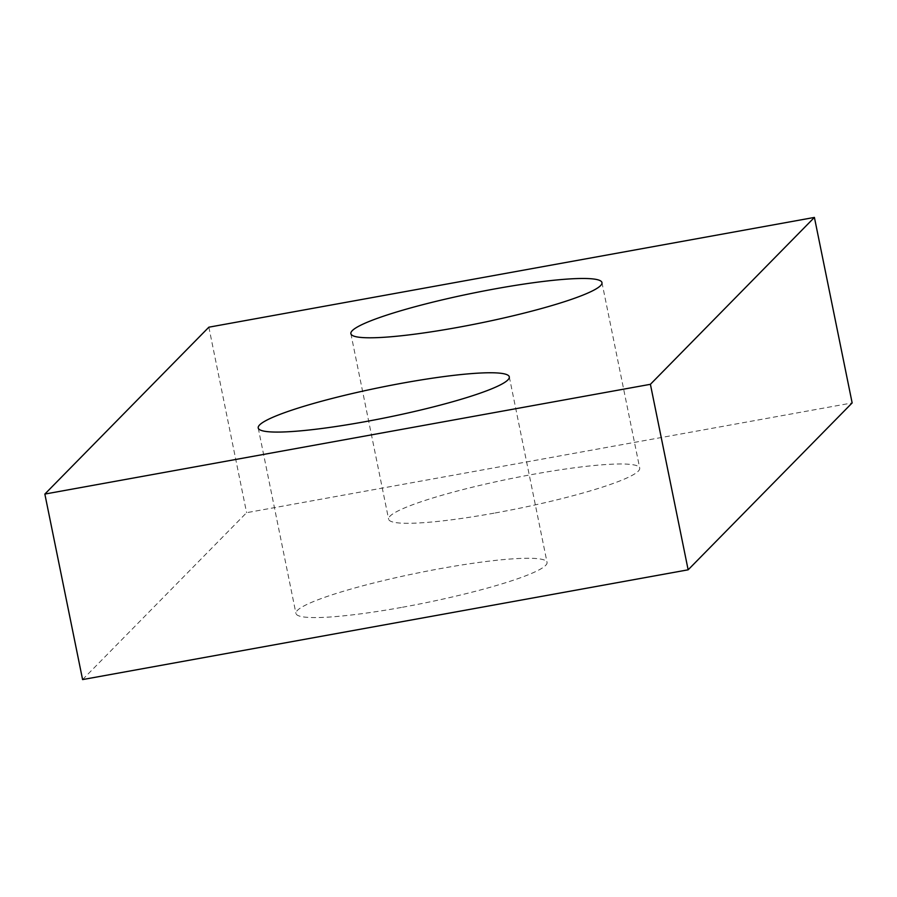 <?xml version="1.0" encoding="UTF-8"?>
<svg xmlns="http://www.w3.org/2000/svg" width="897" height="897" viewBox="0 0 897 897"><rect width="100%" height="100%" fill="white"/><g stroke="black" fill="none" stroke-linecap="round" stroke-linejoin="round"><path stroke-width="0.67" stroke-dasharray="4.49 3.36" d="M82.591 679.578L246.597 512.692L852.15 402.932M208.855 327.192L246.597 512.692M495.166 512.972A128.114 15.395 -11.5 0 0 639.707 468.099A128.114 15.395 -11.5 0 0 511.099 478.561A128.114 15.395 -11.5 0 0 388.614 519.184A128.114 15.395 -11.5 0 0 495.166 512.972M402.506 607.247A128.114 15.395 -11.5 0 0 547.047 562.385A128.114 15.395 -11.5 0 0 418.439 572.835A128.114 15.395 -11.5 0 0 295.954 613.47A128.114 15.395 -11.5 0 0 402.506 607.247M350.873 333.673L388.614 519.184M601.965 282.589L639.707 468.099M258.213 427.959L295.954 613.47M509.305 376.875L547.047 562.385"/><path stroke-width="1.35" d="M814.409 217.422L208.855 327.192L44.85 494.068L82.591 679.578L688.145 569.808L852.15 402.932L814.409 217.422L650.403 384.308L688.145 569.808M44.85 494.068L650.403 384.308M457.425 327.461A128.114 15.395 -11.5 0 0 601.965 282.589A128.114 15.395 -11.5 0 0 473.358 293.05A128.114 15.395 -11.5 0 0 350.873 333.673A128.114 15.395 -11.5 0 0 457.425 327.461M364.765 421.747A128.114 15.395 -11.5 0 0 509.305 376.875A128.114 15.395 -11.5 0 0 380.698 387.336A128.114 15.395 -11.5 0 0 258.213 427.959A128.114 15.395 -11.5 0 0 364.765 421.747"/></g></svg>
